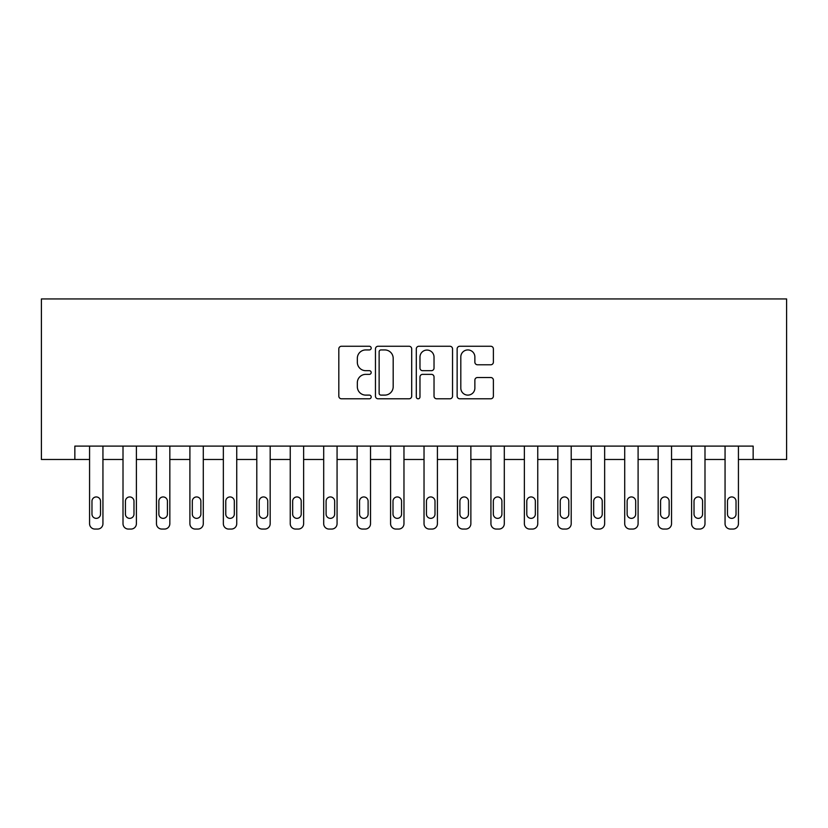 <?xml version="1.0" encoding="UTF-8"?>
<svg xmlns="http://www.w3.org/2000/svg" width="828" height="828" viewBox="0 0 828 828"><rect width="100%" height="100%" fill="white"/><g stroke="black" fill="none" stroke-linecap="round" stroke-linejoin="round"><path stroke-width="1.24" d="M371.192 348.102A1.842 1.842 0 0 0 369.35 346.259L341.446 346.259A2.629 2.629 0 0 0 338.818 348.888L338.818 396.167A2.629 2.629 0 0 0 341.446 398.785L369.35 398.785A1.842 1.842 0 0 0 371.192 396.954A1.842 1.842 0 0 0 369.35 395.111L365.738 395.111A8.404 8.404 0 0 1 357.334 386.707L357.334 382.764A8.404 8.404 0 0 1 365.738 374.359L369.35 374.359A1.842 1.842 0 0 0 371.192 372.528A1.842 1.842 0 0 0 369.35 370.685L365.738 370.685A8.404 8.404 0 0 1 357.334 362.281L357.334 358.348A8.404 8.404 0 0 1 365.738 349.933L369.35 349.933A1.842 1.842 0 0 0 371.192 348.102M490.756 364.775A2.629 2.629 0 0 0 493.384 362.146L493.384 348.888A2.629 2.629 0 0 0 490.756 346.259L459.768 346.259A2.629 2.629 0 0 0 457.139 348.888L457.139 396.167A2.629 2.629 0 0 0 459.768 398.785L490.756 398.785A2.629 2.629 0 0 0 493.384 396.167L493.384 380.145A2.629 2.629 0 0 0 490.756 377.516L477.497 377.516A2.629 2.629 0 0 0 474.868 380.145L474.868 388.084A7.028 7.028 0 0 1 467.841 395.111A7.028 7.028 0 0 1 460.813 388.084L460.813 356.961A7.028 7.028 0 0 1 467.841 349.933A7.028 7.028 0 0 1 474.868 356.961L474.868 362.146A2.629 2.629 0 0 0 477.497 364.775L490.756 364.775M753.149 459.488L786.6 459.488L786.6 298.939L41.4 298.939L41.4 459.488L89.569 459.488L89.569 523.71A5.351 5.351 0 0 0 94.92 529.061L97.59 529.061A5.351 5.351 0 0 0 102.941 523.71L102.941 459.488L123.01 459.488L123.01 523.71A5.351 5.351 0 0 0 128.361 529.061L131.041 529.061A5.351 5.351 0 0 0 136.392 523.71L136.392 459.488L156.461 459.488L156.461 523.71A5.351 5.351 0 0 0 161.812 529.061L164.482 529.061A5.351 5.351 0 0 0 169.833 523.71L169.833 459.488L189.902 459.488L189.902 523.71A5.351 5.351 0 0 0 195.253 529.061L197.933 529.061A5.351 5.351 0 0 0 203.284 523.71L203.284 459.488L223.353 459.488L223.353 523.71A5.351 5.351 0 0 0 228.704 529.061L231.374 529.061A5.351 5.351 0 0 0 236.736 523.71L236.736 459.488L256.794 459.488L256.794 523.71A5.351 5.351 0 0 0 262.155 529.061L264.825 529.061A5.351 5.351 0 0 0 270.176 523.71L270.176 459.488L290.245 459.488L290.245 523.71A5.351 5.351 0 0 0 295.596 529.061L298.277 529.061A5.351 5.351 0 0 0 303.628 523.71L303.628 459.488L323.696 459.488L323.696 523.71A5.351 5.351 0 0 0 329.047 529.061L331.717 529.061A5.351 5.351 0 0 0 337.068 523.71L337.068 459.488L357.137 459.488L357.137 523.71A5.351 5.351 0 0 0 362.488 529.061L365.169 529.061A5.351 5.351 0 0 0 370.52 523.71L370.52 459.488L390.588 459.488L390.588 523.71A5.351 5.351 0 0 0 395.939 529.061L398.61 529.061A5.351 5.351 0 0 0 403.971 523.71L403.971 459.488L424.029 459.488L424.029 523.71A5.351 5.351 0 0 0 429.39 529.061L432.061 529.061A5.351 5.351 0 0 0 437.412 523.71L437.412 459.488L457.48 459.488L457.48 523.71A5.351 5.351 0 0 0 462.831 529.061L465.512 529.061A5.351 5.351 0 0 0 470.863 523.71L470.863 459.488L490.932 459.488L490.932 523.71A5.351 5.351 0 0 0 496.282 529.061L498.953 529.061A5.351 5.351 0 0 0 504.304 523.71L504.304 459.488L524.372 459.488L524.372 523.71A5.351 5.351 0 0 0 529.723 529.061L532.404 529.061A5.351 5.351 0 0 0 537.755 523.71L537.755 459.488L557.824 459.488L557.824 523.71A5.351 5.351 0 0 0 563.175 529.061L565.845 529.061A5.351 5.351 0 0 0 571.206 523.71L571.206 459.488L591.264 459.488L591.264 523.71A5.351 5.351 0 0 0 596.626 529.061L599.296 529.061A5.351 5.351 0 0 0 604.647 523.71L604.647 459.488L624.716 459.488L624.716 523.71A5.351 5.351 0 0 0 630.067 529.061L632.747 529.061A5.351 5.351 0 0 0 638.098 523.71L638.098 459.488L658.167 459.488L658.167 523.71A5.351 5.351 0 0 0 663.518 529.061L666.188 529.061A5.351 5.351 0 0 0 671.539 523.71L671.539 459.488L691.608 459.488L691.608 523.71A5.351 5.351 0 0 0 696.959 529.061L699.639 529.061A5.351 5.351 0 0 0 704.99 523.71L704.99 459.488L725.059 459.488L725.059 523.71A5.351 5.351 0 0 0 730.41 529.061L733.08 529.061A5.351 5.351 0 0 0 738.431 523.71L738.431 459.488L753.149 459.488L753.149 446.106L74.851 446.106L74.851 459.488M411.702 348.888A2.629 2.629 0 0 0 409.073 346.259L378.085 346.259A2.629 2.629 0 0 0 375.457 348.888L375.457 396.167A2.629 2.629 0 0 0 378.085 398.785L409.073 398.785A2.629 2.629 0 0 0 411.702 396.167L411.702 348.888M418.927 346.259L449.914 346.259A2.629 2.629 0 0 1 452.543 348.888L452.543 396.167A2.629 2.629 0 0 1 449.914 398.785L436.656 398.785A2.629 2.629 0 0 1 434.027 396.167L434.027 376.988A2.629 2.629 0 0 0 431.398 374.359L422.601 374.359A2.629 2.629 0 0 0 419.972 376.988L419.972 396.954A1.842 1.842 0 0 1 418.14 398.785A1.842 1.842 0 0 1 416.298 396.954L416.298 348.888A2.629 2.629 0 0 1 418.927 346.259M380.973 349.933A1.842 1.842 0 0 0 379.131 351.776L379.131 393.279A1.842 1.842 0 0 0 380.973 395.111L384.782 395.111A8.404 8.404 0 0 0 393.186 386.707L393.186 358.348A8.404 8.404 0 0 0 384.782 349.933L380.973 349.933M434.027 357.096A7.028 7.028 0 0 0 427 350.068A7.028 7.028 0 0 0 419.972 357.096L419.972 368.056A2.629 2.629 0 0 0 422.601 370.685L431.398 370.685A2.629 2.629 0 0 0 434.027 368.056L434.027 357.096M102.941 446.106L102.941 523.71M89.569 446.106L89.569 523.71M100.53 514.074A4.285 4.285 0 0 1 96.255 518.359A4.285 4.285 0 0 1 91.97 514.074L91.97 501.23A4.285 4.285 0 0 1 96.255 496.945A4.285 4.285 0 0 1 100.53 501.23L100.53 514.074M94.92 529.061L97.59 529.061M136.392 446.106L136.392 523.71M123.01 446.106L123.01 523.71M133.981 514.074A4.285 4.285 0 0 1 129.696 518.359A4.285 4.285 0 0 1 125.421 514.074L125.421 501.23A4.285 4.285 0 0 1 129.696 496.945A4.285 4.285 0 0 1 133.981 501.23L133.981 514.074M128.361 529.061L131.041 529.061M169.833 446.106L169.833 523.71M156.461 446.106L156.461 523.71M167.432 514.074A4.285 4.285 0 0 1 163.147 518.359A4.285 4.285 0 0 1 158.862 514.074L158.862 501.23A4.285 4.285 0 0 1 163.147 496.945A4.285 4.285 0 0 1 167.432 501.23L167.432 514.074M161.812 529.061L164.482 529.061M203.284 446.106L203.284 523.71M189.902 446.106L189.902 523.71M200.873 514.074A4.285 4.285 0 0 1 196.598 518.359A4.285 4.285 0 0 1 192.313 514.074L192.313 501.23A4.285 4.285 0 0 1 196.598 496.945A4.285 4.285 0 0 1 200.873 501.23L200.873 514.074M195.253 529.061L197.933 529.061M236.736 446.106L236.736 523.71M223.353 446.106L223.353 523.71M234.324 514.074A4.285 4.285 0 0 1 230.039 518.359A4.285 4.285 0 0 1 225.765 514.074L225.765 501.23A4.285 4.285 0 0 1 230.039 496.945A4.285 4.285 0 0 1 234.324 501.23L234.324 514.074M228.704 529.061L231.374 529.061M270.176 446.106L270.176 523.71M256.794 446.106L256.794 523.71M267.765 514.074A4.285 4.285 0 0 1 263.49 518.359A4.285 4.285 0 0 1 259.205 514.074L259.205 501.23A4.285 4.285 0 0 1 263.49 496.945A4.285 4.285 0 0 1 267.765 501.23L267.765 514.074M262.155 529.061L264.825 529.061M303.628 446.106L303.628 523.71M290.245 446.106L290.245 523.71M301.216 514.074A4.285 4.285 0 0 1 296.931 518.359A4.285 4.285 0 0 1 292.657 514.074L292.657 501.23A4.285 4.285 0 0 1 296.931 496.945A4.285 4.285 0 0 1 301.216 501.23L301.216 514.074M295.596 529.061L298.277 529.061M337.068 446.106L337.068 523.71M323.696 446.106L323.696 523.71M334.667 514.074A4.285 4.285 0 0 1 330.382 518.359A4.285 4.285 0 0 1 326.097 514.074L326.097 501.23A4.285 4.285 0 0 1 330.382 496.945A4.285 4.285 0 0 1 334.667 501.23L334.667 514.074M329.047 529.061L331.717 529.061M370.52 446.106L370.52 523.71M357.137 446.106L357.137 523.71M368.108 514.074A4.285 4.285 0 0 1 363.834 518.359A4.285 4.285 0 0 1 359.549 514.074L359.549 501.23A4.285 4.285 0 0 1 363.834 496.945A4.285 4.285 0 0 1 368.108 501.23L368.108 514.074M362.488 529.061L365.169 529.061M403.971 446.106L403.971 523.71M390.588 446.106L390.588 523.71M401.559 514.074A4.285 4.285 0 0 1 397.274 518.359A4.285 4.285 0 0 1 393 514.074L393 501.23A4.285 4.285 0 0 1 397.274 496.945A4.285 4.285 0 0 1 401.559 501.23L401.559 514.074M395.939 529.061L398.61 529.061M437.412 446.106L437.412 523.71M424.029 446.106L424.029 523.71M435 514.074A4.285 4.285 0 0 1 430.726 518.359A4.285 4.285 0 0 1 426.441 514.074L426.441 501.23A4.285 4.285 0 0 1 430.726 496.945A4.285 4.285 0 0 1 435 501.23L435 514.074M429.39 529.061L432.061 529.061M470.863 446.106L470.863 523.71M457.48 446.106L457.48 523.71M468.451 514.074A4.285 4.285 0 0 1 464.166 518.359A4.285 4.285 0 0 1 459.892 514.074L459.892 501.23A4.285 4.285 0 0 1 464.166 496.945A4.285 4.285 0 0 1 468.451 501.23L468.451 514.074M462.831 529.061L465.512 529.061M504.304 446.106L504.304 523.71M490.932 446.106L490.932 523.71M501.903 514.074A4.285 4.285 0 0 1 497.618 518.359A4.285 4.285 0 0 1 493.333 514.074L493.333 501.23A4.285 4.285 0 0 1 497.618 496.945A4.285 4.285 0 0 1 501.903 501.23L501.903 514.074M496.282 529.061L498.953 529.061M537.755 446.106L537.755 523.71M524.372 446.106L524.372 523.71M535.343 514.074A4.285 4.285 0 0 1 531.069 518.359A4.285 4.285 0 0 1 526.784 514.074L526.784 501.23A4.285 4.285 0 0 1 531.069 496.945A4.285 4.285 0 0 1 535.343 501.23L535.343 514.074M529.723 529.061L532.404 529.061M571.206 446.106L571.206 523.71M557.824 446.106L557.824 523.71M568.795 514.074A4.285 4.285 0 0 1 564.51 518.359A4.285 4.285 0 0 1 560.235 514.074L560.235 501.23A4.285 4.285 0 0 1 564.51 496.945A4.285 4.285 0 0 1 568.795 501.23L568.795 514.074M563.175 529.061L565.845 529.061M604.647 446.106L604.647 523.71M591.264 446.106L591.264 523.71M602.235 514.074A4.285 4.285 0 0 1 597.961 518.359A4.285 4.285 0 0 1 593.676 514.074L593.676 501.23A4.285 4.285 0 0 1 597.961 496.945A4.285 4.285 0 0 1 602.235 501.23L602.235 514.074M596.626 529.061L599.296 529.061M638.098 446.106L638.098 523.71M624.716 446.106L624.716 523.71M635.687 514.074A4.285 4.285 0 0 1 631.402 518.359A4.285 4.285 0 0 1 627.127 514.074L627.127 501.23A4.285 4.285 0 0 1 631.402 496.945A4.285 4.285 0 0 1 635.687 501.23L635.687 514.074M630.067 529.061L632.747 529.061M671.539 446.106L671.539 523.71M658.167 446.106L658.167 523.71M669.138 514.074A4.285 4.285 0 0 1 664.853 518.359A4.285 4.285 0 0 1 660.568 514.074L660.568 501.23A4.285 4.285 0 0 1 664.853 496.945A4.285 4.285 0 0 1 669.138 501.23L669.138 514.074M663.518 529.061L666.188 529.061M704.99 446.106L704.99 523.71M691.608 446.106L691.608 523.71M702.579 514.074A4.285 4.285 0 0 1 698.304 518.359A4.285 4.285 0 0 1 694.019 514.074L694.019 501.23A4.285 4.285 0 0 1 698.304 496.945A4.285 4.285 0 0 1 702.579 501.23L702.579 514.074M696.959 529.061L699.639 529.061M738.431 446.106L738.431 523.71M725.059 446.106L725.059 523.71M736.03 514.074A4.285 4.285 0 0 1 731.745 518.359A4.285 4.285 0 0 1 727.47 514.074L727.47 501.23A4.285 4.285 0 0 1 731.745 496.945A4.285 4.285 0 0 1 736.03 501.23L736.03 514.074M730.41 529.061L733.08 529.061"/></g></svg>
